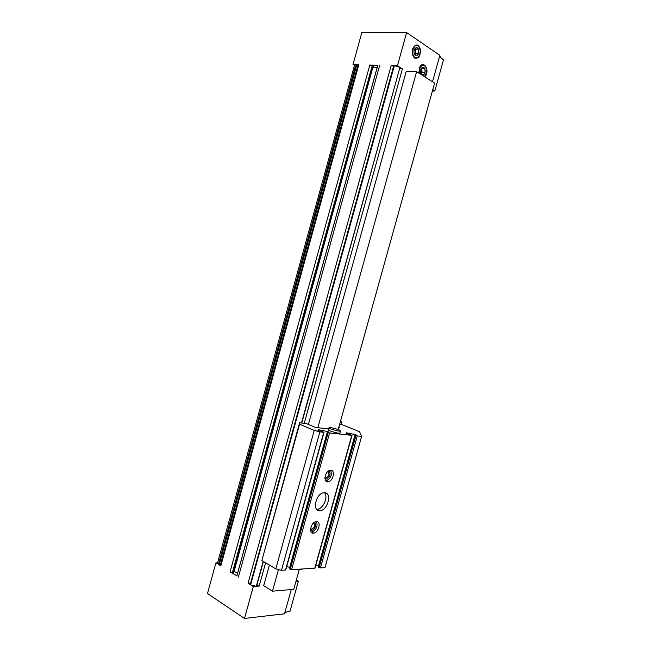 <?xml version="1.0" encoding="UTF-8"?>
<svg xmlns="http://www.w3.org/2000/svg" width="651" height="651" viewBox="0 0 651 651"><rect width="100%" height="100%" fill="white"/><g stroke="black" fill="none" stroke-linecap="round" stroke-linejoin="round"><path stroke-width="0.98" d="M217.572 562.863L215.888 562.944L220.974 565.296M432.362 91.107L434.827 90.969L443.518 59.746C440.971 58.094 439.759 56.621 439.873 55.327L406.623 32.55L361.761 32.737L353.029 64.498L355.861 64.579L354.575 64.986L217.45 563.302L220.77 566.028L358.815 64.661L355.861 64.579L218.37 564.507M377.767 65.474L369.825 64.978L230.055 571.879L233.318 572.937M230.055 571.879L236.899 575.818M372.885 67.281L234.108 571.318L237.501 573.45M394.246 65.67L250.627 584.85L394.343 65.67L391.178 65.58L248.047 583.223L250.806 584.085M248.047 583.223L250.716 584.907L256.291 586.307L263.191 561.382M250.627 584.85L253.312 586.551L259.155 586.079L256.518 585.493M296.4 579.756L298.361 581.27L295.896 581.579M298.361 581.27L289.988 611.346C286.969 611.598 285.154 612.42 284.528 613.795L291.274 589.537L284.528 613.795L244.483 618.45L253.312 586.551M424.81 76.875C430.514 71.407 423.589 58.671 419.635 67.509L418.87 73.083M414.679 58.037C418.601 58.891 420.53 56.092 420.473 49.614C418.577 44.048 416.087 43.495 413.011 47.971C411.635 52.21 412.14 55.522 414.524 57.931L414.679 58.037M439.873 55.302L432.508 81.79L439.873 55.327M406.623 32.55L397.427 65.759L402.391 68.884L304.229 423.329M265.6 562.814L259.155 586.079M301.494 423.012L399.958 67.354L394.343 65.67L397.427 65.759M215.888 562.944L207.482 593.509L244.483 618.45M379.688 65.255L238.364 577.12M354.478 65.36L353.029 64.498M355.959 64.579L356.805 64.831L219.2 564.718M356.805 64.831L357.944 65.246L220.38 564.922M357.944 65.246L358.652 65.271M369.825 64.978L373.218 65.792M373.153 67.305L377.173 67.427M391.178 65.58L393.57 66.288L250.415 583.833M393.57 66.288L394.034 66.296M399.771 68.029L301.755 423.036M263.419 561.512L256.787 585.477M399.999 68.176L402.391 68.884M434.827 90.969L432.785 89.586M340.473 421.368L341.702 421.864L341.043 424.249L359.588 431.743L361.614 436.398L357.261 435.926L354.966 435.071L356.569 435.137L355.234 434.559L346.226 432.752L346.169 433.566L351.809 435.34L329.618 432.948L327.282 432.069L329.04 432.134L327.689 431.548L318.209 429.66L317.957 430.482L324.027 432.288L319.877 431.898L314.23 430.376L299.59 424.2L299.574 422.784L306.304 423.565L315.58 427.447L328.649 428.928M340.375 421.702L341.702 421.864M285.789 569.942L281.444 570.341L319.877 431.898M281.444 570.341L275.804 568.884L314.23 430.376M275.804 568.884L261.848 560.576L299.59 424.2M261.848 560.576L299.574 422.784M339.48 430.148L338.227 429.416M311.699 532.591L311.837 532.103M317.9 510.327L318.127 509.489M338.805 427.349L339.676 427.447L338.87 427.121M339.716 424.086L341.043 424.249M354.966 435.088L318.225 566.818L320.447 567.884L324.987 567.599L361.614 436.398M318.542 565.67L315.89 564.987M352.045 435.316L315.011 568.136L291.607 569.706L289.345 568.608L327.282 432.085M316.524 521.614C321.504 521.305 318.746 532.599 313.725 533.104C308.322 534.235 310.739 522.248 316.044 521.654L316.524 521.614M324.564 492.734C332.1 492.538 328.088 509.733 320.406 510.636C312.016 512.557 315.287 493.93 323.555 492.815L324.564 492.734C328.43 496.713 323.441 508.577 317.598 509.228L316.606 509.294M330.83 470.234C335.558 470.225 333.182 481.089 328.316 481.756C322.912 483.099 324.719 471.104 330.049 470.291L330.83 470.234M289.687 567.371L286.717 566.598M339.985 432.988L339.968 433.053C339.667 434.095 327.526 430.612 328.421 429.741L328.975 427.756M327.599 471.715C329.772 473.619 329.316 475.71 326.241 477.989L324.922 477.598M330.61 470.234C332.27 474.807 330.838 478.339 326.33 480.829L325.777 480.886M328.12 471.251L328.299 471.251C332.702 471.552 327.77 481.854 324.922 478.306M313.57 522.965C315.523 525.023 314.946 527.107 311.829 529.214L310.6 528.815M316.573 521.614C317.948 526.277 316.345 529.759 311.78 532.07L311.259 532.103M314.116 522.517C318.559 522.737 313.318 533.096 310.56 529.532M302.113 569.039C301.576 569.78 299.932 569.885 297.173 569.348M330.521 427.593C335.883 428.594 339.228 429.733 340.538 431.003C340.245 432.028 328.104 428.545 328.991 427.691L330.521 427.593M278.465 569.576L272.468 591.181L293.739 589.326L299.208 569.658M308.387 424.436L406.24 71.301L416.624 71.651L434.591 83.116L338.186 429.595M416.624 71.651L317.826 427.699M269.416 565.084L263.696 585.721L272.468 591.181M419.366 73.4C419.211 67.354 420.953 64.791 424.59 65.71C426.706 67.899 427.097 70.869 425.762 74.613L424.322 76.566M421.864 74.955L421.742 74.865C420.359 73.433 420.098 71.48 420.961 68.998C422.312 66.776 423.622 66.679 424.9 68.721C425.689 73.042 424.672 75.117 421.864 74.955M420.888 73.734L423.093 75.142L425.087 72.643L424.875 68.729L422.67 67.297L421.417 68.371L424.875 68.729M422.035 72.538L421.929 70.593L420.961 73.888L422.035 72.538L425.087 72.643M421.303 68.501L421.929 70.593L421.824 68.64M414.858 57.378C410.309 54.733 413.776 42.6 418.088 46.05C420.269 48.247 420.717 51.258 419.439 55.083C418.186 57.557 416.664 58.33 414.858 57.378M415.387 55.473L415.305 55.416C413.881 53.976 413.58 51.99 414.402 49.468C415.777 47.124 417.136 47.027 418.479 49.175C419.293 53.61 418.259 55.709 415.387 55.473M414.386 54.204L416.648 55.693L418.674 53.187L418.455 49.183L416.192 47.669L414.825 48.858M415.598 53.138L415.484 51.144L414.516 54.472L415.598 53.138L418.674 53.187M414.777 48.915L415.484 51.144L415.371 49.142L418.455 49.183M415.371 49.142L414.866 48.809M372.339 65.238L232.277 573.018M372.665 65.336L232.602 573.092M373.243 65.694L233.286 573.051M377.792 65.393L236.874 575.915M285.488 570.089L323.759 432.313M320.447 567.884L357.261 435.926M319.104 567.534L355.918 435.568M318.608 567.249L355.397 435.348M355.096 435.039L355.234 434.559M350.254 434.583L350.604 433.314M349.384 434.412L349.733 433.135M346.08 433.297L346.226 432.752M314.75 568.242L351.809 435.34M291.607 569.706L329.618 432.948M290.216 569.34L328.226 432.573M289.711 569.047L327.697 432.354M327.559 432.036L327.689 431.548M322.514 431.621L322.888 430.262M321.61 431.401L321.976 430.075M317.973 430.514L318.209 429.66M373.308 65.759L233.375 573.018M377.735 65.417L236.842 575.85M414.15 57.174L414.524 57.931M285.781 569.975L324.027 432.288M326.241 477.989L324.939 477.386M328.316 481.756L326.33 480.829M320.406 510.636L317.598 509.228M311.829 529.214L310.625 528.579M313.725 533.104L311.78 532.07M340.538 431.003L339.968 433.053M421.498 74.352L421.742 74.865M415.045 54.896L415.305 55.416"/></g></svg>
